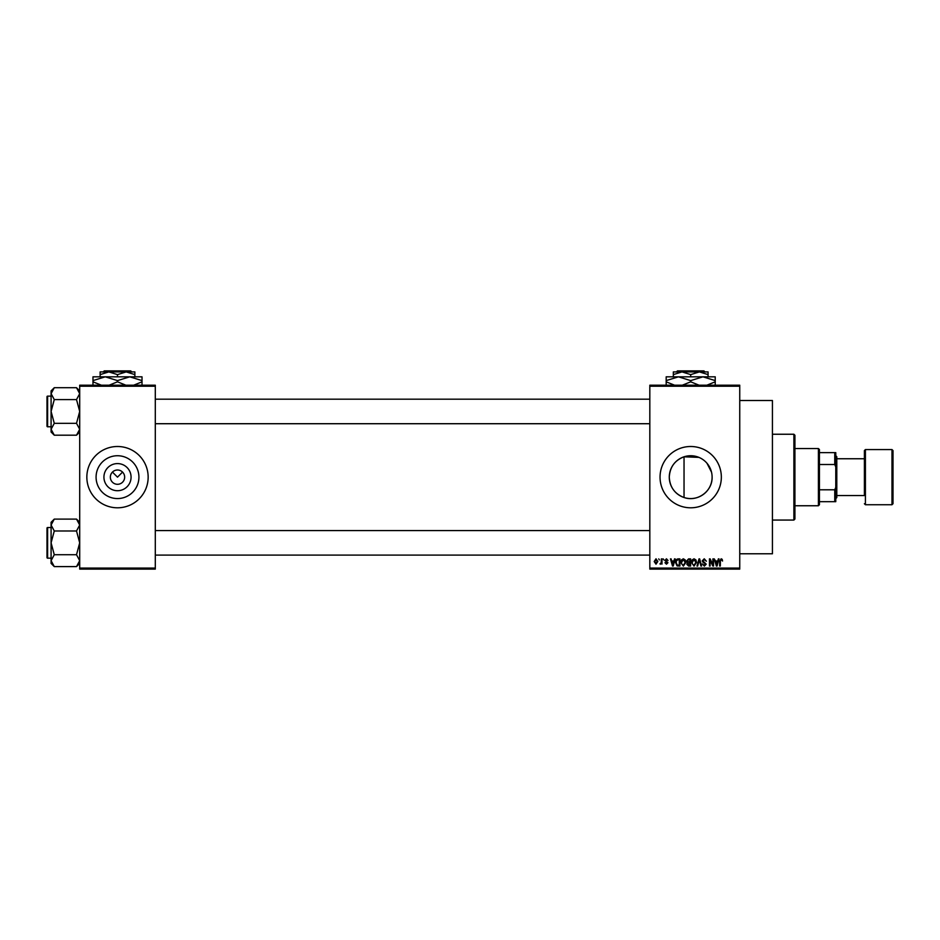 <?xml version="1.0" encoding="UTF-8"?>
<svg xmlns="http://www.w3.org/2000/svg" width="940" height="940" viewBox="0 0 940 940"><rect width="100%" height="100%" fill="white"/><g stroke="black" fill="none" stroke-linecap="round" stroke-linejoin="round"><path stroke-width="1.41" d="M131.071 477.156A13.571 13.571 0 0 1 117.5 490.715A13.571 13.571 0 0 1 103.929 477.156A13.571 13.571 0 0 1 117.5 463.585A13.571 13.571 0 0 1 131.071 477.156M110.344 477.156A7.156 7.156 0 0 0 117.5 484.3A7.156 7.156 0 0 0 124.656 477.156A7.156 7.156 0 0 0 117.5 470A7.156 7.156 0 0 0 110.344 477.156M96.08 477.156A21.42 21.42 0 0 0 117.5 498.564A21.42 21.42 0 0 0 138.92 477.156A21.42 21.42 0 0 0 117.5 455.736A21.42 21.42 0 0 0 96.08 477.156M86.844 477.156A30.656 30.656 0 0 0 117.5 507.8A30.656 30.656 0 0 0 148.156 477.156A30.656 30.656 0 0 0 117.5 446.5A30.656 30.656 0 0 0 86.844 477.156M712.109 477.156A21.42 21.42 0 0 1 690.7 498.564A21.42 21.42 0 0 1 669.28 477.156A21.42 21.42 0 0 1 690.7 455.736A21.42 21.42 0 0 1 712.109 477.156C712.555 491.244 697.386 502.301 684.038 497.507C674.767 493.958 669.844 487.167 669.28 477.156C669.868 467.11 674.779 460.33 684.038 456.805L698.937 457.38M660.045 477.156A30.656 30.656 0 0 0 690.7 507.8A30.656 30.656 0 0 0 721.344 477.156A30.656 30.656 0 0 0 690.7 446.5A30.656 30.656 0 0 0 660.045 477.156M739.745 400.522L772.433 400.522L772.433 553.778L739.745 553.778M112.448 472.091L117.5 477.156L122.552 472.091M739.745 386.223L649.822 386.223L649.822 385.2L739.745 385.2L739.745 569.111L649.822 569.111L649.822 568.089L739.745 568.089M658.74 558.889L659.398 559.911L658.74 558.889M663.205 558.889L663.852 559.911L663.205 558.889M674.497 558.889L675.178 558.889L673.205 566.045L672.523 566.045L670.443 558.889L671.125 558.889L671.689 561.027L673.945 561.027L674.497 558.889M685.225 559.923L685.871 562.379L683.357 566.139L680.854 562.461L681.5 559.888L683.357 558.795L685.225 559.923M695.905 559.923L696.552 562.379L694.037 566.139L691.534 562.461L692.181 559.888L694.037 558.795L695.905 559.923M704.236 558.795L706.398 561.215L704.178 559.629L702.861 560.863L706.21 564.176L704.354 566.139L702.403 564L704.342 565.304L705.352 563.424L703.202 562.578L702.215 560.875L704.236 558.795M718.348 558.889L719.03 558.889L717.044 566.045L716.362 566.045L714.294 558.889L715.528 561.027L717.784 561.027L718.348 558.889M649.822 386.223L649.822 568.089M722.167 559.3L722.555 561.027L721.121 559.629L720.416 560.17L720.322 566.045L719.676 566.045L719.676 561.192L721.144 558.795L722.167 559.3M712.896 558.889L713.542 558.889L713.542 566.045L712.849 566.045L710.111 560.311L710.111 566.045L709.453 566.045L709.453 558.889L710.158 558.889L712.896 564.611L712.896 558.889M699.019 558.889L699.654 558.889L701.581 566.045L700.911 566.045L699.384 559.723L697.656 566.045L696.986 566.045L699.019 558.889M688.585 558.889L690.606 558.889L690.606 566.045L688.585 566.045L686.799 564.247L687.493 562.743L686.611 560.992L688.585 558.889M678.01 558.889L679.925 558.889L679.925 566.045L677.07 565.915L675.555 562.508C675.39 560.475 676.201 559.265 678.01 558.889M666.448 558.795L668.034 560.475L666.401 559.547L665.52 560.346L667.941 562.707L666.472 564.188L664.968 562.696L666.448 563.448L667.294 562.813L664.874 560.475L666.448 558.795M661.349 558.889L661.995 558.889L661.995 564.094L661.349 563.26L660.573 564.188L659.951 563.906L661.22 562.649L661.349 558.889M656.002 558.795L657.812 561.497L656.002 564.188L654.193 561.544L656.002 558.795M706.974 463.232L711.51 472.127M155.3 569.111L79.7 569.111L79.7 568.089L155.3 568.089L155.3 569.111M155.3 386.223L79.7 386.223L79.7 385.2L155.3 385.2L155.3 568.089M79.7 386.223L79.7 568.089M716.962 563.941L717.561 561.861L715.751 561.861L716.656 565.304L716.962 563.941M694.025 565.304L695.894 562.367L694.049 559.629L692.181 562.484L692.463 564.094L694.025 565.304M689.948 565.21L689.948 563.072L688.045 563.142L687.445 564.129L689.948 565.21M689.948 562.238L689.948 559.723L687.904 559.817L687.258 560.98L689.948 562.238M683.345 565.304L685.213 562.367L683.357 559.629L681.5 562.484L681.77 564.094L683.345 565.304M679.268 565.21L679.268 559.723L678.104 559.723L676.471 560.769L676.201 562.519L677.188 565.069L679.268 565.21M673.111 563.941L673.721 561.861L671.912 561.861L672.817 565.304L673.111 563.941M656.026 563.448L657.166 561.497L655.991 559.547L654.839 561.497L656.026 563.448M793.889 434.245L794.911 435.255L794.911 519.045L793.889 520.067L793.889 434.245L772.433 434.245M684.038 456.805L684.038 497.507M79.7 432.024L76.516 435.197L54.273 435.197L51.089 429.263L54.273 423.329L51.089 411.45L54.273 399.582L51.089 393.649L54.273 387.715L51.089 390.887L51.089 432.024L54.273 435.197M47 398.172L47 396.739A0.611 0.611 0 0 1 47.611 396.128L47.611 426.784A0.611 0.611 0 0 1 47 426.173L47 396.739A0.611 0.611 0 0 1 47.611 396.128L51.089 396.128M47.611 426.784L51.089 426.784M79.7 390.887L76.516 387.715L54.273 387.715M76.516 387.715L79.7 393.649L76.516 399.582L54.273 399.582M76.516 399.582L79.7 411.45L76.516 423.329L54.273 423.329M76.516 423.329L79.7 429.263L76.516 435.197M818.411 505.755L818.411 448.545L819.433 449.567L819.433 504.745L818.411 505.755L794.911 505.755M818.411 448.545L794.911 448.545M835.778 501.678L834.755 501.678L834.755 489.787L835.778 487.366L835.778 501.678M819.433 501.678L834.755 501.678M819.433 452.634L835.778 452.634L835.778 487.366M819.433 489.787L834.755 489.787M835.778 466.933L834.755 464.513L834.755 452.634M819.433 464.513L834.755 464.513M893 450.589L893 503.723L891.978 504.745L891.978 449.567L893 450.589M836.8 495.545L864.389 495.545L864.389 450.589L864.389 458.755L836.8 458.755M835.778 455.7L836.8 456.723L836.8 497.589L835.778 498.611M864.389 495.545L864.389 477.156M47 426.173L47 424.739M79.7 563.413L76.516 566.597L54.273 566.597L51.089 560.663L54.273 554.718L51.089 542.85L54.273 530.982L51.089 525.037L54.273 519.103L51.089 522.288L51.089 563.413L54.273 566.597M47 529.572L47 528.139A0.611 0.611 0 0 1 47.611 527.528L47.611 558.172A0.611 0.611 0 0 1 47 557.561L47 528.139A0.611 0.611 0 0 1 47.611 527.528L51.089 527.528M47.611 558.172L51.089 558.172M79.7 522.288L76.516 519.103L54.273 519.103M76.516 519.103L79.7 525.037L76.516 530.982L54.273 530.982M76.516 530.982L79.7 542.85L76.516 554.718L54.273 554.718M76.516 554.718L79.7 560.663L76.516 566.597M47 557.561L47 556.128M677.458 370.889L676.424 371.911L677.458 370.889L703.943 370.889L704.965 371.911L703.943 370.889M676.424 371.911L682.005 371.911L690.7 374.602L690.7 376.822M673.322 374.602L682.005 371.911L673.322 371.911L673.322 376.822M690.7 374.602L699.384 371.911L708.067 374.602L708.067 376.822M708.067 374.602L708.067 371.911L682.005 371.911M674.544 385.2L666.178 381.816L666.178 376.822L715.223 376.822L715.223 381.816L706.845 385.2M666.178 381.816L666.178 385.6M666.178 380.606L678.433 376.822L690.7 380.606L690.7 381.816L682.323 385.2M690.7 380.606L702.956 376.822L715.223 380.606M699.066 385.2L690.7 381.816M715.223 385.6L715.223 381.816M104.258 370.889L103.236 371.911L104.258 370.889L130.742 370.889L131.764 371.911L130.742 370.889M103.236 371.911L108.817 371.911L117.5 374.602L117.5 376.822M117.5 374.602L126.183 371.911L131.764 371.911M100.133 374.602L108.817 371.911L100.133 371.911L100.133 376.822M108.817 371.911L126.183 371.911L134.867 374.602L134.867 376.822M134.867 374.602L134.867 371.911L126.183 371.911M101.356 385.2L92.978 381.816L92.978 376.822L142.022 376.822L142.022 381.816L133.656 385.2M92.978 381.816L92.978 385.6M92.978 380.606L105.245 376.822L117.5 380.606L117.5 381.816L109.134 385.2M117.5 380.606L129.755 376.822L142.022 380.606M125.866 385.2L117.5 381.816M142.022 385.6L142.022 381.816M864.389 450.589L865.411 449.567L865.411 504.745L891.978 504.745M793.889 520.067L772.433 520.067M649.822 399.195L155.3 399.195M649.822 423.717L155.3 423.717M155.3 555.105L649.822 555.105M155.3 530.595L649.822 530.595M865.411 449.567L891.978 449.567M865.411 504.745L864.389 503.723"/></g></svg>

